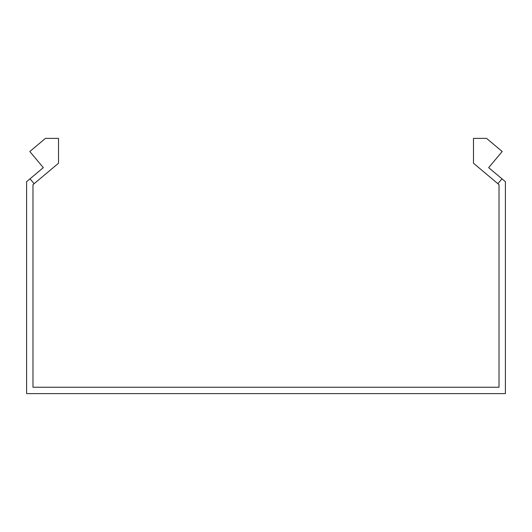 <?xml version="1.0" encoding="UTF-8"?>
<svg xmlns="http://www.w3.org/2000/svg" width="532" height="532" viewBox="0 0 532 532"><rect width="100%" height="100%" fill="white"/><g stroke="black" fill="none" stroke-linecap="round" stroke-linejoin="round"><path stroke-width="0.8" d="M34.121 183.7L30.018 178.812L43.325 167.647L29.792 151.52L45.459 138.373L58.52 138.373L58.52 163.231L32.984 184.657L32.984 387.243L499.016 387.243L499.016 184.657L497.879 183.7L501.982 178.812L488.675 167.647L502.208 151.52L486.541 138.373L473.48 138.373L473.48 163.231L497.879 183.7M30.018 178.812L26.6 181.678L26.6 393.627L505.4 393.627L505.4 181.678L501.982 178.812"/></g></svg>
